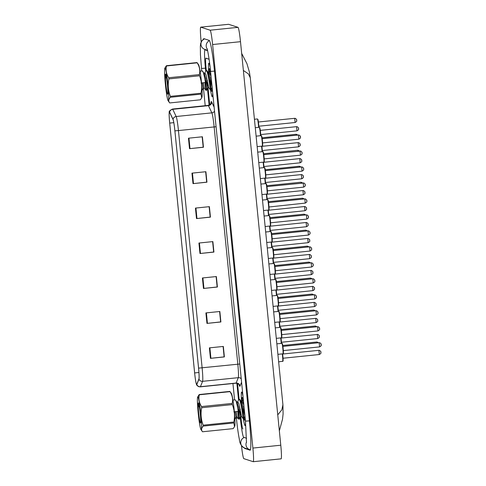 <?xml version="1.0" encoding="UTF-8"?>
<svg xmlns="http://www.w3.org/2000/svg" width="486" height="486" viewBox="0 0 486 486"><rect width="100%" height="100%" fill="white"/><g stroke="black" fill="none" stroke-linecap="round" stroke-linejoin="round"><path stroke-width="0.73" d="M245.059 425.578A16.864 1.264 -95.8 0 0 245.102 425.584A16.864 1.264 -95.8 0 0 245.509 421.605A16.864 1.264 -95.8 0 1 245.102 425.584A16.864 1.264 -95.8 0 1 245.059 425.578A16.864 1.264 -95.8 0 1 243.358 418.677A16.864 1.264 -95.8 0 0 245.059 425.578M243.012 396.582A16.864 1.264 -95.8 0 0 241.712 392.032A16.864 1.264 -95.8 0 0 241.67 392.026A16.864 1.264 -95.8 0 0 241.499 401.558A16.864 1.264 -95.8 0 1 241.67 392.026A16.864 1.264 -95.8 0 1 241.712 392.032A16.864 1.264 -95.8 0 1 243.012 396.582M212.236 96.75A16.864 1.264 -95.8 0 0 212.279 96.757A16.864 1.264 -95.8 0 0 212.686 92.771A16.864 1.264 -95.8 0 1 212.279 96.757A16.864 1.264 -95.8 0 1 212.236 96.75A16.864 1.264 -95.8 0 1 210.541 89.849A16.864 1.264 -95.8 0 0 212.236 96.75M210.134 67.469A16.864 1.264 -95.8 0 0 208.889 63.204A16.864 1.264 -95.8 0 0 208.846 63.198A16.864 1.264 -95.8 0 0 208.676 72.73A16.864 1.264 -95.8 0 1 208.846 63.198A16.864 1.264 -95.8 0 1 208.889 63.204A16.864 1.264 -95.8 0 1 210.134 67.469M196.636 384.396A11.245 0.844 84.2 0 1 194.643 372.932L169.705 123.08A11.245 0.844 84.2 0 1 169.438 112.175A11.245 0.844 84.2 0 1 169.638 112.4L173.059 119.592A11.245 0.844 84.2 0 1 174.881 130.843L198.561 368.121A11.245 0.844 84.2 0 1 198.938 378.898L196.775 384.274A11.245 0.844 84.2 0 1 196.666 384.402A11.245 0.844 84.2 0 1 196.636 384.396M196.666 384.675A11.524 0.863 -95.8 0 0 196.806 384.554L198.968 379.177A11.524 0.863 -95.8 0 0 198.586 368.133L174.899 130.849A11.524 0.863 -95.8 0 0 173.034 119.319L169.614 112.126A11.524 0.863 -95.8 0 0 169.225 112.309A11.524 0.863 -95.8 0 0 169.687 123.073L194.625 372.92A11.524 0.863 -95.8 0 0 196.435 384.317A11.524 0.863 -95.8 0 0 196.666 384.675M209.089 59.213L205.87 58.168A10.54 0.79 -95.8 0 0 205.839 58.162A10.54 0.79 -95.8 0 0 206.094 68.38L206.307 70.543M209.721 104.842L208.008 87.68L209.733 104.836M239.118 399.37L237.52 383.399L239.13 399.37M240.843 416.508L241.007 418.173A10.54 0.79 -95.8 0 0 242.879 428.925L242.86 428.919A10.54 0.79 -95.8 0 1 240.995 418.173L240.825 416.508M191.958 173.144L205.9 171.716L206.945 182.201L193.003 183.629L191.958 173.144M188.465 138.2L202.407 136.773L203.458 147.258L189.516 148.68L188.465 138.2M202.419 277.974L216.361 276.552L217.406 287.032L203.464 288.459L202.419 277.974M205.906 312.917L219.848 311.496L220.893 321.975L206.951 323.403L205.906 312.917M209.393 347.867L223.335 346.439L224.386 356.918L210.438 358.346L209.393 347.867M195.445 208.087L209.387 206.659L210.432 217.145L196.49 218.572L195.445 208.087M198.932 243.03L212.874 241.603L213.919 252.088L199.977 253.516L198.932 243.03M205.687 171.74L206.684 182.135M202.2 136.791L203.239 147.185L189.516 148.68M216.149 276.57L217.145 286.965M220.638 321.92L219.599 311.52L220.674 321.908L206.951 323.403M223.129 346.457L224.125 356.852M209.174 206.684L210.213 217.072L196.49 218.572M212.661 241.627L213.7 252.015L199.977 253.516M223.086 346.463L224.125 356.87L210.438 358.346M216.112 276.577L217.151 286.977L203.464 288.459M205.645 171.74L206.684 182.147L193.003 183.629M212.619 241.633L213.658 252.034M209.132 206.684L210.171 217.09M202.158 136.797L203.197 147.203M209.102 59.286L205.864 58.229A10.54 0.79 -95.8 0 0 205.833 58.229A10.54 0.79 -95.8 0 0 206.088 68.447L206.295 70.549M207.619 50.69L205.025 49.845A18.972 1.422 -95.8 0 0 204.977 49.839A18.972 1.422 -95.8 0 0 205.432 68.234L205.718 71.138M207.419 88.179L209.114 105.158M236.87 383.223L238.541 399.96M240.242 417.006L240.339 417.954A18.972 1.422 -95.8 0 0 243.699 437.309L246.609 438.25M241.475 445.632A14.058 1.051 -95.8 0 0 243.826 458.65L253.194 461.694A14.058 1.051 -95.8 0 0 253.23 461.7A14.058 1.051 -95.8 0 0 252.89 448.074L212.613 44.536A14.058 1.051 -95.8 0 0 210.122 30.205L200.761 27.155A14.058 1.051 -95.8 0 0 200.724 27.155A14.058 1.051 -95.8 0 0 201.058 40.781L201.174 41.911M281.078 458.845A14.058 1.051 -95.8 0 0 281.115 458.845A14.058 1.051 -95.8 0 0 280.78 445.219L240.497 41.687A14.058 1.051 -95.8 0 0 238.012 27.35L228.645 24.306A14.058 1.051 -95.8 0 0 228.608 24.3L200.724 27.155M244.385 447.952A30.217 2.266 -95.8 0 0 244.816 448.487L250.047 450.188A30.217 2.266 -95.8 0 0 250.12 450.2A30.217 2.266 -95.8 0 0 249.397 420.906L214.49 71.181A30.217 2.266 -95.8 0 0 209.138 40.362L203.907 38.661A30.217 2.266 -95.8 0 0 203.834 38.655A30.217 2.266 -95.8 0 0 203.446 39.293M277.749 414.88L281.862 409.801L282.925 404.753L250.29 77.803L248.334 73.86L243.371 70.434M282.925 404.753L283.101 413.872L282.518 419.199L279.347 430.875M243.875 418.318A11.457 0.857 -95.8 0 0 244.519 420.196A11.457 0.857 -95.8 0 0 244.61 420.165A11.457 0.857 -95.8 0 0 244.482 411.32M244.039 406.861A11.457 0.857 -95.8 0 0 242.283 397.433A11.457 0.857 -95.8 0 0 242.247 397.408A11.457 0.857 -95.8 0 0 241.979 401.509M211.058 89.497A11.457 0.857 -95.8 0 0 211.702 91.374A11.457 0.857 -95.8 0 0 211.793 91.338A11.457 0.857 -95.8 0 0 211.659 82.492M211.216 78.033A11.457 0.857 -95.8 0 0 209.466 68.605A11.457 0.857 -95.8 0 0 209.423 68.587A11.457 0.857 -95.8 0 0 209.156 72.681M198.075 397.196A16.512 1.239 -95.8 0 0 197.638 397.026A16.512 1.239 -95.8 0 0 198.173 412.796A16.512 1.239 -95.8 0 0 200.858 429.399A16.512 1.239 -95.8 0 0 200.973 429.606A16.512 1.239 -95.8 0 0 200.961 415.937A16.512 1.239 -95.8 0 0 198.075 397.196M229.981 391.649L199.333 394.784A18.972 1.422 -95.8 0 0 199.272 394.65A18.972 1.422 -95.8 0 0 199.217 394.541L229.86 391.406L231.421 393.569A16.512 1.239 -95.8 0 1 231.536 393.769A16.512 1.239 -95.8 0 1 234.222 410.378A16.512 1.239 -95.8 0 1 234.756 426.149L234.519 426.684L233.875 422.966A18.972 1.422 -95.8 0 0 233.845 422.036C235.03 416.034 234.525 410.22 232.338 404.595A18.972 1.422 -95.8 0 0 232.186 403.423C233.14 399.34 232.405 395.416 229.981 391.649A18.972 1.422 -95.8 0 0 229.921 391.516A18.972 1.422 -95.8 0 0 229.86 391.406M197.638 397.026L199.217 394.541M232.916 400.008L235.418 399.96L237.144 402.335L239.434 410.737L240.449 416.545L240.26 409.139M243.638 417.547L243.067 406.436M237.514 402.256L238.65 399.723L239.294 399.565C241.171 401.387 243.662 421.654 243.164 418.482L243.085 417.608M239.209 418.003L238.638 406.891M238.972 399.389L239.847 399.51L242.235 403.38L244.768 415.597M239.847 399.51C241.724 401.333 244.215 421.599 243.717 418.428M244.877 416.083L243.735 418.634L243.164 418.482M235.418 399.96C237.296 401.782 239.792 422.048 239.288 418.883M236.725 402.043L237.83 401.934L238.912 403.72L241.548 416.429L240.449 416.545L239.306 419.09L238.754 419.145L237.119 416.879L236.026 416.994L234.884 419.546M233.851 411.812L237.721 411.411L238.735 418.938M198.762 403.605C198.458 402.615 198.264 402.675 198.179 403.787L198.276 407.365A9.817 0.735 -95.8 0 0 199.29 417.984A9.817 0.735 -95.8 0 0 200.518 423.033A9.817 0.735 -95.8 0 0 200.536 417.17A9.817 0.735 -95.8 0 0 199.424 407.213L198.403 402.906M198.276 407.365L199.096 405.209M233.875 422.966L203.233 426.101C201.313 428.154 201.076 430.043 202.528 431.768L233.177 428.634L234.513 426.684M232.338 404.595L201.69 407.73A18.972 1.422 -95.8 0 0 201.544 406.557L232.186 403.423M203.233 426.101A18.972 1.422 -95.8 0 0 203.197 425.171L233.845 422.036M200.973 429.606L202.528 431.768M201.69 407.73C200.505 413.701 201.01 419.515 203.197 425.171M199.333 394.784C198.379 398.866 199.114 402.791 201.544 406.557M198.507 402.973L198.179 403.787M236.196 411.569L237.119 416.879M241.548 416.429L243.182 418.695M241.153 401.594L242.259 401.479L243.784 404.771M235.09 411.685L236.02 417M165.252 68.368A16.512 1.239 -95.8 0 0 164.815 68.198A16.512 1.239 -95.8 0 0 165.349 83.969A16.512 1.239 -95.8 0 0 168.035 100.578A16.512 1.239 -95.8 0 0 168.15 100.778A16.512 1.239 -95.8 0 0 168.138 87.109A16.512 1.239 -95.8 0 0 165.252 68.368M197.158 62.822L166.516 65.962A18.972 1.422 -95.8 0 0 166.455 65.829A18.972 1.422 -95.8 0 0 166.394 65.713L197.043 62.579L198.598 64.741A16.512 1.239 -95.8 0 1 198.713 64.948A16.512 1.239 -95.8 0 1 201.398 81.551A16.512 1.239 -95.8 0 1 201.933 97.322L201.696 97.856L201.052 94.138A18.972 1.422 -95.8 0 0 201.022 93.215C202.206 87.213 201.702 81.399 199.515 75.773A18.972 1.422 -95.8 0 0 199.363 74.601C200.323 70.519 199.582 66.594 197.158 62.822A18.972 1.422 -95.8 0 0 197.097 62.694A18.972 1.422 -95.8 0 0 197.043 62.579M164.815 68.198L166.394 65.713M200.098 71.181L202.273 70.956L204.32 73.508L206.611 81.915L207.625 87.723L207.437 80.311M210.815 88.725L210.244 77.608M204.691 73.435L205.827 70.895L206.471 70.737C208.348 72.566 210.845 92.832 210.341 89.661L210.262 88.78M206.386 89.175L205.815 78.064M206.149 70.561L207.115 70.792L209.411 74.558L211.945 86.769M207.024 70.683C208.901 72.505 211.398 92.771 210.894 89.6M212.06 87.261L210.912 89.813L210.341 89.661M202.601 71.138C204.478 72.961 206.969 93.227 206.465 90.056M207.631 87.711L206.489 90.262L205.936 90.323L204.302 88.057L203.203 88.166L202.061 90.718M201.028 82.984L204.904 82.59L205.912 90.11M165.453 78.538A9.817 0.735 -95.8 0 0 166.473 89.157A9.817 0.735 -95.8 0 0 167.694 94.205A9.817 0.735 -95.8 0 0 167.719 88.343A9.817 0.735 -95.8 0 0 166.601 78.392L165.945 74.783C165.641 73.793 165.447 73.848 165.362 74.959L165.453 78.538L166.273 76.387M165.945 74.783C165.641 73.793 165.447 73.848 165.362 74.959L165.683 74.145M201.052 94.138L170.41 97.279C168.49 99.332 168.259 101.222 169.711 102.941L200.354 99.806L201.696 97.856M199.515 75.773L168.873 78.908A18.972 1.422 -95.8 0 0 168.721 77.736L199.363 74.601M170.41 97.279A18.972 1.422 -95.8 0 0 170.379 96.35L201.022 93.215M168.15 100.778L169.711 102.941M168.873 78.908C167.682 84.88 168.186 90.694 170.379 96.35M166.516 65.962C165.556 70.039 166.297 73.963 168.721 77.736M203.379 82.742L204.296 88.057M203.901 73.222L205.013 73.107L206.094 74.899L208.731 87.608L207.625 87.723M208.33 72.766L209.436 72.651L210.96 75.95M202.273 82.857L203.197 88.173M194.643 372.932L198.932 372.489M210.924 103.403A17.569 1.318 84.2 0 1 211.361 101.538A17.569 1.318 84.2 0 1 211.629 101.884L214.119 107.12M169.614 112.126A3.511 3.426 -25.4 0 1 172.743 109.32L208.439 105.662A14.058 1.051 -95.8 0 0 208.227 105.389A14.058 1.051 -95.8 0 0 208.19 105.389C210.663 103.986 211.604 103.226 211.021 103.105L210.973 103.536M174.899 130.849L178.447 130.57L202.127 367.853A14.058 1.051 84.2 0 1 202.595 381.322L200.432 386.698A14.058 1.051 84.2 0 1 200.299 386.856L235.989 383.199A14.058 1.051 -95.8 0 0 236.123 383.047L238.292 377.671A14.058 1.051 -95.8 0 0 237.824 364.202L214.138 126.919A14.058 1.051 -95.8 0 0 211.86 112.861L208.439 105.662A3.511 3.426 154.6 0 0 211.629 101.884M235.953 383.199A14.058 1.051 -95.8 0 0 235.989 383.199C238.705 384.08 239.78 384.633 239.221 384.863M196.806 384.554A3.511 3.469 -158.1 0 0 200.432 386.698L236.123 383.047A3.511 3.469 21.9 0 1 239.999 386.145A17.569 1.318 84.2 0 1 239.069 384.59M239.762 364.02L198.586 368.133M173.034 119.319A3.511 3.426 -25.4 0 1 176.163 116.512A14.058 1.051 84.2 0 1 178.447 130.57L216.076 126.737M241.232 378.764A3.511 3.469 21.9 0 0 238.292 377.671L202.595 381.322A3.511 3.469 -158.1 0 1 198.968 379.177M169.225 112.309C168.842 111.397 169.936 110.31 172.5 109.04A14.058 1.051 84.2 0 1 172.743 109.32L176.163 116.512L211.86 112.861A3.511 3.426 154.6 0 0 214.526 111.203M241.578 382.233L239.999 386.145M169.705 123.08L173.8 122.66M199.412 242.982L200.457 253.467M202.899 277.925L203.944 288.411M206.386 312.869L207.437 323.354M209.873 347.818L210.924 358.297M195.925 208.038L196.97 218.518M192.438 173.095L193.483 183.574M188.951 138.152L189.996 148.631M317.224 342.891L317 341.986L282.767 345.491M318.877 350.333L319.606 350.406C320.748 351.36 321.161 351.894 320.845 352.022C320.402 352.575 322.182 352.879 319.314 354.525L318.889 350.327L282.633 354.039L282.785 358.443M282.67 361.45A5.273 0.395 -95.8 0 0 282.688 361.45A5.273 0.395 -95.8 0 0 282.269 353.887M278.642 361.863L283.016 361.189L282.591 353.857A4.921 0.371 84.2 0 1 282.986 361.062M320.803 351.9L320.875 352.599M276.844 343.845L282.056 343.347C282.311 343.954 282.317 341.828 283.156 348.511C283.678 356.123 283.229 352.848 282.974 353.814A5.273 0.395 -95.8 0 0 282.974 353.814A5.273 0.395 -95.8 0 0 282.84 348.62A5.273 0.395 -95.8 0 0 281.91 343.329A5.273 0.395 -95.8 0 0 281.898 343.329A5.273 0.395 -95.8 0 0 281.886 343.335M319.162 342.697L319.891 342.77C321.039 343.724 321.446 344.258 321.131 344.386C320.693 344.938 322.467 345.242 319.6 346.889L319.168 342.691L282.919 346.403L283.077 350.807M282.299 343.645A4.921 0.371 84.2 0 1 283.168 348.662A4.921 0.371 84.2 0 1 283.271 353.425M321.094 344.264L321.161 344.963M315.633 326.914L315.408 326.009L281.169 329.514M314.035 310.937L313.804 310.038L279.578 313.537M312.443 294.966L312.212 294.06L277.98 297.56M310.846 278.988L310.615 278.083L276.388 281.582M317.291 334.356L317.716 338.548C320.584 336.901 318.81 336.598 319.247 336.045C319.569 335.917 319.156 335.383 318.008 334.429L281.036 338.062L281.194 342.466M281.194 343.402A5.273 0.395 -95.8 0 0 280.677 337.91M280.993 337.879A4.921 0.371 84.2 0 1 281.509 343.371L280.993 337.879M319.211 335.923L319.278 336.622M315.693 318.379L316.416 318.452C317.558 319.405 317.972 319.94 317.656 320.067C317.212 320.62 318.992 320.924 316.125 322.57L315.7 318.379L279.444 322.084L279.596 326.489M279.596 327.424A5.273 0.395 -95.8 0 0 279.079 321.932M279.401 321.902A4.921 0.371 84.2 0 1 279.912 327.394L279.401 321.902M317.613 319.946L317.686 320.645M314.096 302.401L314.819 302.474C315.967 303.428 316.38 303.963 316.058 304.09C315.621 304.643 317.394 304.953 314.527 306.593L314.102 302.401L277.846 306.107L278.004 310.511M278.004 311.447A5.273 0.395 -95.8 0 0 277.488 305.955M277.804 305.925A4.921 0.371 84.2 0 1 278.32 311.417L277.804 305.925M316.022 303.969L316.088 304.667M280.319 327.351A5.273 0.395 -95.8 0 0 280.307 327.351A5.273 0.395 -95.8 0 0 280.294 327.357L280.465 327.37C280.714 327.977 280.72 325.851 281.558 332.533C282.08 340.145 281.631 336.877 281.376 337.837A5.273 0.395 -95.8 0 0 281.376 337.837A5.273 0.395 -95.8 0 0 281.242 332.643A5.273 0.395 -95.8 0 0 280.319 327.351M317.577 326.72L318.3 326.792C319.442 327.746 319.855 328.281 319.539 328.408C319.095 328.961 320.875 329.265 318.002 330.911L317.577 326.72L281.321 330.425L281.479 334.83M280.701 327.667A4.921 0.371 84.2 0 1 281.576 332.685A4.921 0.371 84.2 0 1 281.68 337.454M319.496 328.287L319.569 328.986M273.654 311.891L278.867 311.392C279.122 312 279.128 309.874 279.966 316.556C280.489 324.168 280.039 320.9 279.784 321.86A5.273 0.395 -95.8 0 0 279.784 321.86A5.273 0.395 -95.8 0 0 279.65 316.665A5.273 0.395 -95.8 0 0 278.721 311.374A5.273 0.395 -95.8 0 0 278.709 311.374A5.273 0.395 -95.8 0 0 278.697 311.38M315.973 310.742L316.702 310.815C317.85 311.769 318.263 312.31 317.941 312.431C317.504 312.984 319.278 313.294 316.41 314.934L315.985 310.742L279.729 314.448L279.887 318.852M279.11 311.69A4.921 0.371 84.2 0 1 279.979 316.708A4.921 0.371 84.2 0 1 280.082 321.477M317.905 312.31L317.972 313.008M277.129 295.403A5.273 0.395 -95.8 0 0 277.117 295.397A5.273 0.395 -95.8 0 0 277.105 295.403L277.275 295.415C277.524 296.023 277.53 293.902 278.369 300.585C278.891 308.191 278.442 304.922 278.186 305.882A5.273 0.395 -95.8 0 0 278.186 305.882A5.273 0.395 -95.8 0 0 278.053 300.688A5.273 0.395 -95.8 0 0 277.129 295.403M314.387 294.765L315.11 294.844C316.252 295.792 316.665 296.332 316.35 296.454C315.906 297.007 317.686 297.317 314.813 298.957L314.393 294.765L278.132 298.471L278.29 302.875M277.512 295.713A4.921 0.371 84.2 0 1 278.387 300.731A4.921 0.371 84.2 0 1 278.49 305.5M316.307 296.332L316.38 297.031M270.465 279.942L275.677 279.438C275.933 280.045 275.939 277.925 276.777 284.608C277.299 292.214 276.85 288.945 276.595 289.911A5.273 0.395 -95.8 0 0 276.595 289.911A5.273 0.395 -95.8 0 0 276.461 284.711A5.273 0.395 -95.8 0 0 275.532 279.426A5.273 0.395 -95.8 0 0 275.519 279.42A5.273 0.395 -95.8 0 0 275.507 279.426M312.784 278.788L313.513 278.867C314.661 279.815 315.074 280.355 314.752 280.477C314.314 281.036 316.088 281.339 313.221 282.98L312.796 278.788L276.54 282.5L276.698 286.898M275.92 279.736A4.921 0.371 84.2 0 1 276.789 284.753A4.921 0.371 84.2 0 1 276.892 289.522M314.715 280.355L314.782 281.054M312.504 286.424L313.227 286.497C314.369 287.451 314.782 287.991 314.466 288.113C314.023 288.666 315.803 288.976 312.935 290.616L312.51 286.424L276.255 290.13L276.406 294.534M276.406 295.47A5.273 0.395 -95.8 0 0 275.89 289.978M276.212 289.948A4.921 0.371 84.2 0 1 276.722 295.439L276.212 289.948M314.424 287.991L314.497 288.69M201.745 71.011L201.49 68.435L206.058 68.162M204.448 38.837A5.619 5.601 108 0 0 204.819 49.384L207.522 50.265M209.43 40.648A5.619 5.601 108 0 0 207.176 48.946M215.268 71.096L210.553 71.387L245.46 421.107L246.487 442.558M249.397 420.894L245.46 421.107M250.399 449.884L249.84 449.732A5.619 5.601 -72 0 1 246.554 441.902M249.84 449.732L244.61 448.031A5.619 5.601 -72 0 1 244.239 437.479M236.409 418.142L238.019 418.124M239.798 417.99L240.333 417.942M228.645 24.306L200.761 27.155M238.012 27.35L210.122 30.205M240.497 41.687L212.613 44.536M280.78 445.219L252.89 448.074M245.734 448.396L244.816 448.487M205.943 49.754L205.025 49.845M309.254 263.011L309.023 262.106L274.79 265.611M307.656 247.034L307.425 246.129L273.199 249.634M306.065 231.057L305.834 230.151L271.601 233.657M304.467 215.079L304.242 214.174L270.009 217.679M310.906 270.447L311.629 270.526C312.777 271.474 313.191 272.014 312.869 272.136C312.431 272.695 314.205 272.998 311.338 274.639L310.912 270.447L274.657 274.159L274.815 278.557M274.815 279.493A5.273 0.395 -95.8 0 0 274.298 274.007M274.614 273.97A4.921 0.371 84.2 0 1 275.131 279.462L274.614 273.97M312.832 272.014L312.899 272.713M309.315 254.47L310.038 254.549C311.18 255.496 311.593 256.037 311.277 256.165C310.833 256.717 312.613 257.021 309.746 258.661L309.321 254.47L273.065 258.181L273.217 262.586M273.223 263.515A5.273 0.395 -95.8 0 0 272.701 258.03M273.023 257.993A4.921 0.371 84.2 0 1 273.533 263.485L273.023 257.993M311.234 256.037L311.307 256.736M307.717 238.492L308.44 238.571C309.588 239.519 310.001 240.06 309.679 240.187C309.242 240.74 311.016 241.044 308.148 242.69L307.723 238.492L271.467 242.204L271.625 246.609M271.625 247.544A5.273 0.395 -95.8 0 0 271.109 242.052M271.425 242.016A4.921 0.371 84.2 0 1 271.941 247.508L271.425 242.016M309.643 240.066L309.71 240.764M306.125 222.515L306.848 222.594C307.99 223.542 308.403 224.082 308.088 224.21C307.644 224.763 309.424 225.067 306.557 226.713L306.131 222.515L269.876 226.227L270.028 230.631M270.034 231.567A5.273 0.395 -95.8 0 0 269.511 226.075M269.833 226.045A4.921 0.371 84.2 0 1 270.344 231.53L269.833 226.045M308.045 224.089L308.118 224.787M273.94 263.448A5.273 0.395 -95.8 0 0 273.928 263.448A5.273 0.395 -95.8 0 0 273.916 263.448L274.086 263.461C274.335 264.074 274.341 261.948 275.179 268.63C275.702 276.242 275.252 272.968 274.997 273.934A5.273 0.395 -95.8 0 0 274.997 273.934A5.273 0.395 -95.8 0 0 274.863 268.734A5.273 0.395 -95.8 0 0 273.94 263.448M311.198 262.811L311.921 262.89C313.063 263.837 313.476 264.378 313.16 264.505C312.717 265.058 314.497 265.362 311.623 267.008L311.204 262.811L274.942 266.522L275.1 270.927M274.323 263.758A4.921 0.371 84.2 0 1 275.197 268.776A4.921 0.371 84.2 0 1 275.301 273.545M313.118 264.378L313.191 265.077M267.276 247.988L272.488 247.483C272.743 248.097 272.749 245.971 273.588 252.653C274.11 260.265 273.661 256.991 273.405 257.957A5.273 0.395 -95.8 0 0 273.405 257.957A5.273 0.395 -95.8 0 0 273.272 252.756A5.273 0.395 -95.8 0 0 272.342 247.471A5.273 0.395 -95.8 0 0 272.33 247.471A5.273 0.395 -95.8 0 0 272.318 247.471M309.594 246.833L310.323 246.912C311.471 247.86 311.884 248.401 311.562 248.528C311.125 249.081 312.899 249.385 310.032 251.031L309.606 246.833L273.351 250.545L273.509 254.95M272.731 247.787A4.921 0.371 84.2 0 1 273.6 252.799A4.921 0.371 84.2 0 1 273.703 257.568M311.526 248.407L311.593 249.105M270.751 231.494A5.273 0.395 -95.8 0 0 270.738 231.494A5.273 0.395 -95.8 0 0 270.726 231.494L270.896 231.512C271.145 232.12 271.152 229.993 271.99 236.676C272.512 244.288 272.063 241.013 271.808 241.979A5.273 0.395 -95.8 0 0 271.808 241.979A5.273 0.395 -95.8 0 0 271.674 236.785A5.273 0.395 -95.8 0 0 270.751 231.494M308.009 230.856L308.732 230.935C309.874 231.889 310.287 232.423 309.971 232.551C309.527 233.104 311.307 233.408 308.434 235.054L308.015 230.856L271.753 234.568L271.911 238.972M271.133 231.81A4.921 0.371 84.2 0 1 272.008 236.828A4.921 0.371 84.2 0 1 272.111 241.591M309.928 232.43L310.001 233.128M302.875 199.102L302.65 198.197L268.412 201.702M301.277 183.125L301.047 182.226L266.82 185.725M299.686 167.154L299.455 166.248L265.222 169.748M298.088 151.176L297.857 150.271L263.631 153.77M296.496 135.199L296.266 134.294L262.039 137.799M258.582 127.362A5.273 0.395 -95.8 0 0 258.072 121.925A5.273 0.395 -95.8 0 0 257.422 118.955A5.273 0.395 -95.8 0 0 257.404 118.949A5.273 0.395 -95.8 0 0 257.392 118.955L254.427 119.258M257.805 119.264A4.921 0.371 84.2 0 1 258.424 122.162A4.921 0.371 84.2 0 1 258.898 127.332L258.096 120.133L257.404 118.949M258.418 122.029L258.856 126.22L295.105 122.508L294.68 118.317L258.285 122.01M296.6 119.884L296.667 120.583M304.528 206.538L305.251 206.617C306.399 207.571 306.812 208.105 306.49 208.233C306.052 208.786 307.826 209.089 304.959 210.736L304.528 206.538L268.278 210.25L268.436 214.654M268.436 215.59A5.273 0.395 -95.8 0 0 267.92 210.098M268.236 210.067A4.921 0.371 84.2 0 1 268.752 215.553L268.236 210.067M306.453 208.111L306.52 208.81M302.936 190.567L303.659 190.64C304.801 191.593 305.214 192.128 304.898 192.256C304.455 192.808 306.235 193.112 303.367 194.758L302.942 190.567L266.686 194.272L266.838 198.677M266.844 199.612A5.273 0.395 -95.8 0 0 266.322 194.121M266.644 194.09A4.921 0.371 84.2 0 1 267.154 199.582L266.644 194.09M304.856 192.134L304.929 192.833M301.338 174.589L302.061 174.662C303.209 175.616 303.622 176.151 303.3 176.278C302.863 176.831 304.637 177.135 301.77 178.781L301.344 174.589L265.089 178.295L265.247 182.7M265.247 183.635A5.273 0.395 -95.8 0 0 264.73 178.143M265.046 178.113A4.921 0.371 84.2 0 1 265.563 183.605L265.046 178.113M303.264 176.157L303.331 176.855M299.747 158.612L300.47 158.685C301.612 159.639 302.025 160.18 301.709 160.301C301.265 160.854 303.045 161.164 300.178 162.804L299.753 158.612L263.497 162.318L263.649 166.722M263.655 167.658A5.273 0.395 -95.8 0 0 263.133 162.166M263.455 162.136A4.921 0.371 84.2 0 1 263.965 167.627L263.455 162.136M301.666 160.18L301.739 160.878M298.149 142.635L298.872 142.714C300.02 143.662 300.433 144.202 300.111 144.324C299.674 144.883 301.448 145.186 298.58 146.827L298.155 142.635L261.899 146.341L262.057 150.745M262.057 151.681A5.273 0.395 -95.8 0 0 261.541 146.195M261.857 146.158A4.921 0.371 84.2 0 1 262.373 151.65L261.857 146.158M300.075 144.202L300.141 144.901M260.466 135.703A5.273 0.395 -95.8 0 0 259.949 130.266A5.273 0.395 -95.8 0 0 259.299 127.296A5.273 0.395 -95.8 0 0 259.287 127.296A5.273 0.395 -95.8 0 0 259.275 127.296L259.749 127.636L260.192 129.713L260.782 135.673A4.921 0.371 84.2 0 0 260.308 130.503A4.921 0.371 84.2 0 0 259.682 127.605M296.557 126.658L297.28 126.737C298.422 127.684 298.835 128.225 298.519 128.353C298.076 128.905 299.856 129.209 296.989 130.849L296.563 126.658L260.308 130.37L260.46 134.774M298.477 128.225L298.55 128.924M264.086 216.033L269.299 215.535C269.554 216.142 269.56 214.016 270.398 220.699C270.921 228.311 270.471 225.036 270.216 226.002A5.273 0.395 -95.8 0 0 270.216 226.002A5.273 0.395 -95.8 0 0 270.082 220.808A5.273 0.395 -95.8 0 0 269.153 215.517A5.273 0.395 -95.8 0 0 269.141 215.517A5.273 0.395 -95.8 0 0 269.129 215.523M306.405 214.885L307.134 214.958C308.282 215.912 308.695 216.446 308.373 216.574C307.936 217.127 309.71 217.43 306.842 219.077L306.411 214.879L270.161 218.591L270.319 222.995M269.542 215.833A4.921 0.371 84.2 0 1 270.41 220.851A4.921 0.371 84.2 0 1 270.514 225.613M308.337 216.452L308.403 217.151M267.561 199.539A5.273 0.395 -95.8 0 0 267.549 199.539A5.273 0.395 -95.8 0 0 267.537 199.546L267.707 199.558C267.956 200.165 267.962 198.039 268.801 204.721C269.323 212.333 268.873 209.065 268.618 210.025A5.273 0.395 -95.8 0 0 268.618 210.025A5.273 0.395 -95.8 0 0 268.485 204.831A5.273 0.395 -95.8 0 0 267.561 199.539M304.819 198.908L305.542 198.981C306.684 199.934 307.097 200.469 306.781 200.597C306.338 201.149 308.118 201.453 305.244 203.099L304.825 198.908L268.564 202.613L268.989 206.805M267.944 199.855A4.921 0.371 84.2 0 1 268.819 204.873A4.921 0.371 84.2 0 1 268.922 209.642M306.739 200.475L306.812 201.174M260.897 184.079L266.109 183.58C266.364 184.188 266.371 182.062 267.209 188.744C267.731 196.356 267.282 193.088 267.027 194.048A5.273 0.395 -95.8 0 0 267.027 194.048A5.273 0.395 -95.8 0 0 266.893 188.854A5.273 0.395 -95.8 0 0 265.964 183.562A5.273 0.395 -95.8 0 0 265.951 183.562A5.273 0.395 -95.8 0 0 265.939 183.568M266.966 186.642L267.13 191.041M266.832 186.624L303.944 183.003C305.093 183.957 305.506 184.492 305.184 184.619C304.746 185.172 306.52 185.482 303.653 187.122L303.215 182.93M266.352 183.878A4.921 0.371 84.2 0 1 267.221 188.896A4.921 0.371 84.2 0 1 267.324 193.665M305.147 184.498L305.214 185.196M264.372 167.591A5.273 0.395 -95.8 0 0 264.36 167.585A5.273 0.395 -95.8 0 0 264.348 167.591L264.518 167.603C264.767 168.211 264.773 166.09 265.611 172.773C266.134 180.379 265.684 177.111 265.429 178.07A5.273 0.395 -95.8 0 0 265.429 178.07A5.273 0.395 -95.8 0 0 265.295 172.876A5.273 0.395 -95.8 0 0 264.372 167.591M265.374 170.665L265.532 175.063M301.636 166.953L302.353 167.026C303.495 167.98 303.908 168.52 303.592 168.642C303.149 169.195 304.929 169.505 302.055 171.145L301.636 166.953L265.241 170.647M264.755 167.901A4.921 0.371 84.2 0 1 265.629 172.919A4.921 0.371 84.2 0 1 265.733 177.688M303.55 168.52L303.622 169.219M263.825 162.093A5.273 0.395 -95.8 0 0 263.837 162.099A5.273 0.395 -95.8 0 0 263.704 156.899A5.273 0.395 -95.8 0 0 262.774 151.614A5.273 0.395 -95.8 0 0 262.762 151.608A5.273 0.395 -95.8 0 0 262.75 151.614M263.776 154.688L263.941 159.086M263.643 154.669L300.755 151.055C301.903 152.003 302.316 152.543 301.994 152.665C301.557 153.224 303.331 153.527 300.463 155.168L300.026 150.976M263.163 151.924A4.921 0.371 84.2 0 1 264.032 156.942A4.921 0.371 84.2 0 1 264.135 161.71M301.958 152.543L302.025 153.242M261.182 135.637A5.273 0.395 -95.8 0 0 261.17 135.637A5.273 0.395 -95.8 0 0 261.158 135.637L261.328 135.649C261.577 136.262 261.583 134.136 262.422 140.819C262.944 148.43 262.495 145.156 262.24 146.122A5.273 0.395 -95.8 0 0 262.106 140.922A5.273 0.395 -95.8 0 0 261.182 135.637M298.44 134.999L299.163 135.078C300.305 136.025 300.719 136.566 300.403 136.694C299.959 137.246 301.739 137.55 298.866 139.19L298.447 134.999L262.191 138.71L262.343 143.115M262.227 146.116A5.273 0.395 -95.8 0 0 262.24 146.122L257.161 146.638M261.565 135.946A4.921 0.371 84.2 0 1 262.44 140.964A4.921 0.371 84.2 0 1 262.543 145.733M300.36 136.566L300.433 137.265M196.435 384.317C196.563 385.137 197.359 385.927 198.829 386.698L200.299 386.856M172.5 109.04L208.19 105.389M318.634 342.745L317 341.986M319.314 354.525L283.059 358.231M282.974 353.814L277.889 354.337M319.6 346.889L283.35 350.594M317.042 326.774L315.408 326.009M315.444 310.797L313.81 310.038M313.853 294.82L312.219 294.06M312.255 278.843L310.621 278.083M317.716 338.548L281.467 342.253M316.125 322.57L279.869 326.282M314.527 306.593L278.278 310.305M280.307 327.351L275.246 327.868M281.376 337.837L276.297 338.359M318.002 330.911L281.752 334.623M279.784 321.86L274.699 322.382M316.41 314.934L280.161 318.646M277.117 295.397L272.057 295.913M278.186 305.882L273.108 306.405M314.813 298.957L278.563 302.669M276.595 289.911L271.51 290.428M313.221 282.98L276.971 286.691M312.935 290.616L276.68 294.328M234.568 399.838L232.94 383.515M205.207 105.693L203.458 88.148M244.61 448.031C241.39 446.318 239.634 443.396 239.349 439.271C238.262 433.864 237.277 426.823 236.396 418.16L236.275 416.97M207.054 48.576L207.054 48.576C207.37 48.557 209.575 60.367 210.553 71.387M204.381 38.819L201.763 40.885L200.663 43.461L200.347 45.982L200.432 54.626L201.49 68.435M281.115 458.845L253.23 461.7M205.918 49.742L204.977 49.839M250.29 77.803L249.433 72.189L246.943 63.684L241.67 53.417M243.073 399.267L241.943 401.807M210.256 70.44L209.12 72.979M210.359 89.867L208.725 87.602M310.663 262.865L309.029 262.106M309.066 246.888L307.431 246.129M307.474 230.911L305.84 230.151M305.876 214.934L304.242 214.174M311.338 274.639L275.088 278.35M309.746 258.661L273.49 262.373M308.148 242.69L271.899 246.396M306.557 226.713L270.301 230.419M273.928 263.448L268.867 263.965M274.997 273.934L269.918 274.45M311.623 267.008L275.374 270.714M273.405 257.957L268.321 258.473M310.032 251.031L273.782 254.737M270.738 231.494L265.678 232.01M271.808 241.979L266.729 242.502M308.434 235.054L272.184 238.76M304.285 198.962L302.65 198.197M302.687 182.985L301.053 182.226M301.095 167.008L299.461 166.248M299.498 151.031L297.863 150.271M297.906 135.053L296.272 134.294M295.105 122.508C297.948 120.801 296.187 120.765 296.685 120.455C296.946 119.945 296.521 119.252 295.397 118.396L294.674 118.317M304.959 210.736L268.709 214.441M303.367 194.758L267.112 198.47M301.77 178.781L265.52 182.493M300.178 162.804L263.922 166.516M298.58 146.827L262.331 150.539M259.287 127.296L255.272 127.703M296.989 130.849L260.733 134.561M270.216 226.002L265.131 226.525M306.842 219.077L270.593 222.782M268.722 207.018L305.244 203.099M267.549 199.539L262.489 200.056M268.618 210.025L263.54 210.547M267.027 194.048L261.942 194.57M303.653 187.122L267.403 190.834M264.36 167.585L259.299 168.101M265.429 178.07L260.35 178.593M302.055 171.145L265.806 174.857M257.708 152.13L262.92 151.626C263.175 152.233 263.181 150.113 264.02 156.796C264.542 164.402 264.092 161.133 263.837 162.099L258.752 162.616M300.463 155.168L264.214 158.879M261.17 135.637L256.11 136.153M298.866 139.19L262.616 142.902"/></g></svg>
